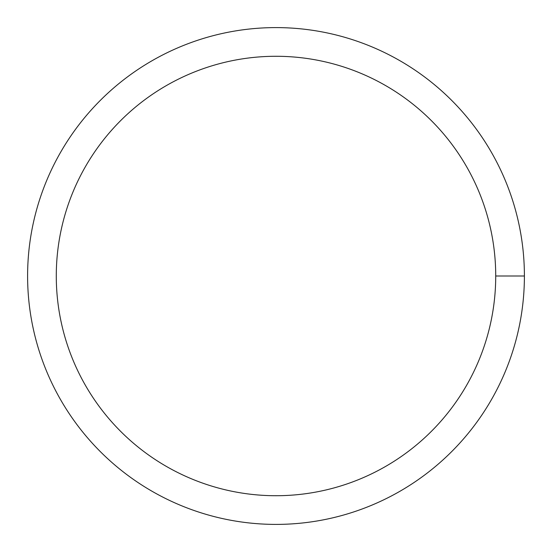 <?xml version="1.0" encoding="UTF-8"?>
<svg xmlns="http://www.w3.org/2000/svg" width="552" height="552" viewBox="0 0 552 552"><rect width="100%" height="100%" fill="white"/><g stroke="black" fill="none" stroke-linecap="round" stroke-linejoin="round"><path stroke-width="0.83" d="M56.283 276A219.717 219.717 0 0 1 385.862 85.719A219.717 219.717 0 0 1 385.862 466.281A219.717 219.717 0 0 1 56.283 276M27.6 276A248.4 248.4 0 0 1 400.2 60.879A248.4 248.4 0 0 1 400.2 491.121A248.4 248.4 0 0 1 27.6 276M524.4 276L495.717 276"/></g></svg>
